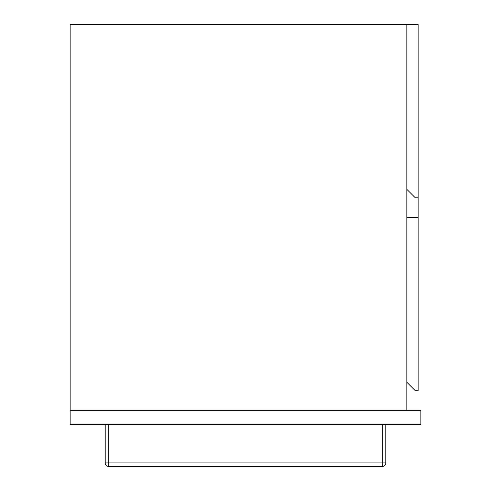 <?xml version="1.0" encoding="UTF-8"?>
<svg xmlns="http://www.w3.org/2000/svg" width="491" height="491" viewBox="0 0 491 491"><rect width="100%" height="100%" fill="white"/><g stroke="black" fill="none" stroke-linecap="round" stroke-linejoin="round"><path stroke-width="0.74" d="M406.83 410.335L406.83 24.55L70.145 24.55L70.145 410.335L420.855 410.335L420.855 424.365L70.145 424.365L70.145 410.335M418.123 217.445L406.898 217.445L406.898 382.28L415.318 390.695L418.123 390.695L418.123 197.805L415.318 197.805L406.898 189.385L406.898 217.445M418.123 197.805L418.123 24.55L406.898 24.55L406.898 189.385M385.785 424.365L385.785 462.945A3.505 3.505 0 0 1 382.28 466.45L108.72 466.45L108.72 462.945L382.28 462.945L382.28 424.365M108.72 424.365L108.72 462.945L105.215 462.945A3.505 3.505 0 0 0 108.72 466.45A3.505 3.505 0 0 1 105.215 462.945L105.215 424.365M385.785 462.945L382.28 462.945L382.28 466.45A3.505 3.505 0 0 0 385.785 462.945"/></g></svg>
